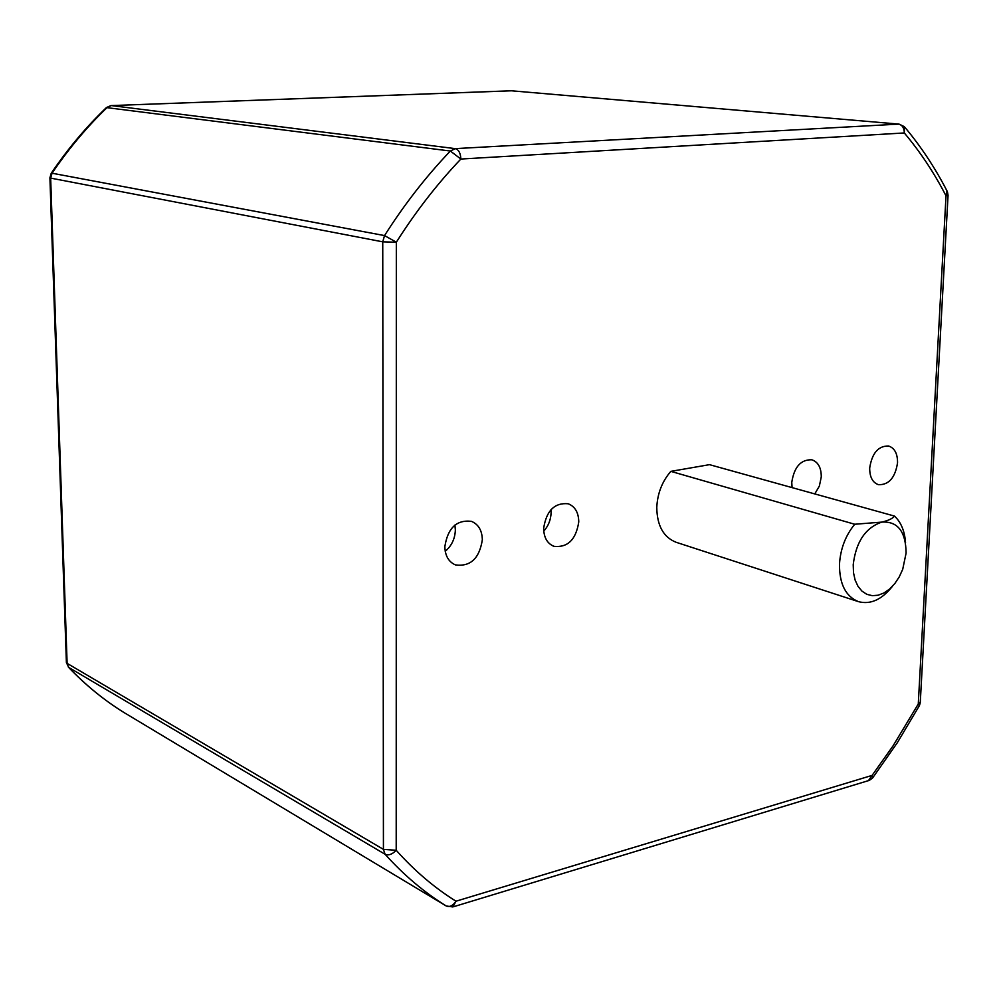 <?xml version="1.0" encoding="UTF-8"?>
<svg xmlns="http://www.w3.org/2000/svg" width="998" height="998" viewBox="0 0 998 998"><rect width="100%" height="100%" fill="white"/><g stroke="black" fill="none" stroke-linecap="round" stroke-linejoin="round"><path stroke-width="1.5" d="M543.648 528.404C543.86 537.573 547.278 543.548 553.915 546.33C567.725 547.802 576.008 539.656 578.765 521.892C578.591 512.548 575.06 506.497 568.199 503.765C554.526 502.53 546.343 510.739 543.648 528.404M543.748 531.161C548.389 525.971 550.834 519.821 551.096 512.698L550.958 509.679M444.846 546.704C445.133 555.824 448.651 561.886 455.4 564.893C470.42 566.901 479.402 558.531 482.333 539.756C482.084 530.437 478.441 524.299 471.43 521.343C456.56 519.609 447.703 528.067 444.846 546.704M445.233 551.308C451.645 545.844 455.026 538.733 455.362 529.975L454.913 525.06M814.767 493.923L819.346 486.113L821.267 476.957C821.292 467.725 818.16 462.012 811.885 459.791C800.858 459.417 794.146 466.964 791.763 482.433L792.075 487.61M869.695 467.987C869.632 477.019 872.564 482.583 878.477 484.691C888.844 485.003 895.194 477.718 897.539 462.823C897.626 453.678 894.645 448.077 888.594 446.006C878.302 445.819 872.015 453.142 869.695 467.987M892.412 586.35C881.808 599.673 870.493 604.776 858.48 601.657C845.668 596.467 839.33 583.93 839.493 564.032C840.478 548.763 845.555 535.502 854.712 524.249L881.758 522.116C865.478 527.705 855.96 541.902 853.215 564.706L853.502 572.752L855.124 580.087L857.993 586.313L861.96 591.128L866.8 594.309L872.277 595.681L878.115 595.22L884.016 592.937L889.692 588.97L894.857 583.518L899.273 576.844L902.716 569.297L906.109 553.029C905.76 531.385 897.639 521.081 881.758 522.116C888.519 520.507 892.761 518.498 894.47 516.078C901.019 522.179 904.712 531.061 905.535 542.725M854.712 524.249L670.831 471.368L709.503 464.656L894.47 516.078M670.831 471.368C662.123 481.473 657.445 493.499 656.784 507.433C657.033 525.622 663.458 537.236 676.07 542.263L858.48 601.657M904.924 127.357C921.042 146.606 935.064 167.801 947.002 190.942L946.017 195.833C934.19 172.891 920.293 151.933 904.313 132.959L904.325 126.646L899.111 124.126L511.587 90.793L111.464 105.588L455.263 148.627L898.562 124.126C902.267 124.95 904.188 127.894 904.313 132.959L460.864 159.044L450.36 151.035L106.387 107.584C86.053 127.095 67.677 148.989 51.235 173.278L51.135 173.403M872.826 777.654L897.264 742.799L919.283 705.823L918.272 704.027L946.017 195.833L948.05 195.259L947.426 191.778M869.408 780.336L872.514 778.078L872.09 775.396L893.06 745.855L918.272 704.027L920.281 702.255L948.05 195.433M899.111 124.126L511.325 90.781L111.24 105.576L107.223 107.435C86.901 126.971 68.513 148.889 52.046 173.215L384.529 235.59L382.745 241.84L396.331 242.202L384.529 235.59C404.415 204.316 426.358 176.135 450.36 151.035L455.263 148.627C458.693 149.638 460.552 153.118 460.864 159.044C437.336 183.744 415.829 211.464 396.331 242.202L396.206 850.271C414.494 870.78 434.417 887.758 455.986 901.206C452.88 905.785 449.611 907.369 446.181 905.947C424.175 892.324 403.816 875.109 385.116 854.288C388.596 855.698 392.289 854.363 396.206 850.271L383.432 849.373L382.745 241.84L50.661 178.106L67.115 663.371L383.432 849.373L385.116 854.288L68.737 667.437L66.379 662.298M124.214 712.647L124.239 712.672C104.279 700.346 85.778 685.264 68.737 667.437L66.392 662.56L49.912 177.844L50.661 178.106L52.046 173.215L51.235 173.278L49.912 177.756M124.363 712.747L446.231 905.984L452.88 906.945L455.986 901.206L872.09 775.396L868.435 780.648L453.678 906.695M512.099 90.806L510.988 90.818M106.387 107.584L110.79 105.651M919.445 705.536L920.243 702.804M68.388 667.163C85.516 685.09 104.129 700.259 124.239 712.672L446.231 905.984"/></g></svg>
